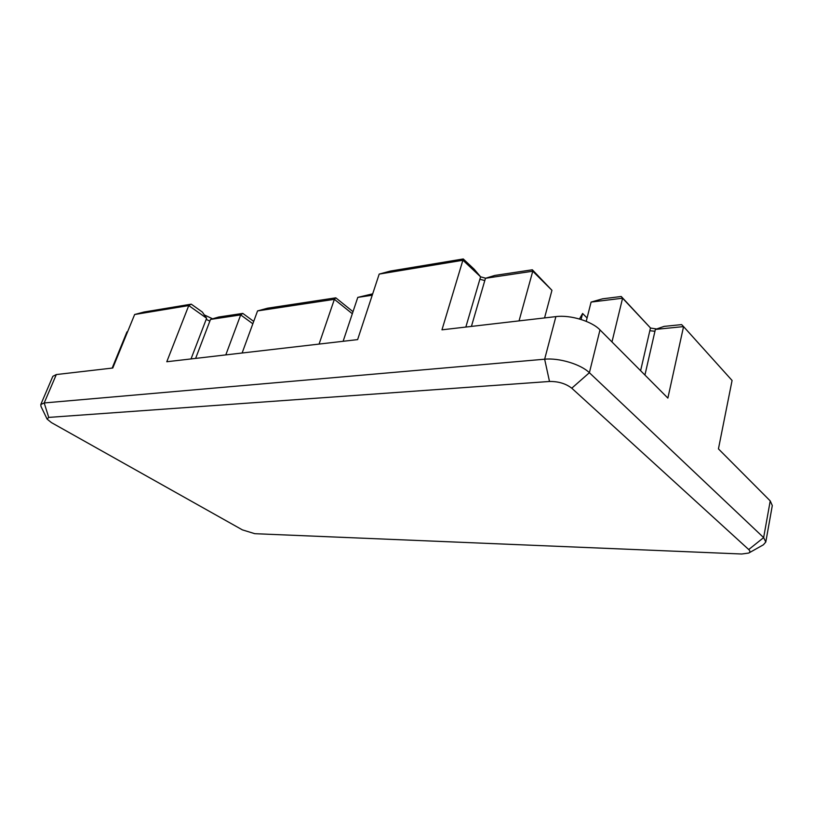 <?xml version="1.0" encoding="UTF-8"?>
<svg xmlns="http://www.w3.org/2000/svg" width="813" height="813" viewBox="0 0 813 813"><rect width="100%" height="100%" fill="white"/><g stroke="black" fill="none" stroke-linecap="round" stroke-linejoin="round"><path stroke-width="1.22" d="M748.824 552.992L763.366 544.812L765.795 542.027L763.641 537.606L589.384 372.72C580.878 364.295 559.08 357.71 544.649 359.204L44.197 402.953L56.31 374.559L52.835 376.328L40.782 404.528L41.006 406.47L47.103 419.081L48.739 417.404L549.497 381.47C558.358 381.348 565.787 383.594 571.763 388.197L748.722 549.537C750.257 551.001 750.247 552.179 748.702 553.064L741.741 554.009L254.815 533.694L242.386 529.873L51.422 422.597L47.103 419.081M56.31 374.559L112.783 368.015L134.643 314.509L188.758 305.566L206.624 318.239L202.346 312.05L191.258 304.164L144.043 312.009L134.643 314.509M191.258 304.164L188.758 305.566L166.787 361.744L357.618 339.61L379.193 274.093L462.953 260.251L480.605 276.827L474.233 269.276L463.268 258.961L441.967 329.824L555.889 316.613L544.649 359.204L549.497 381.47M571.763 388.197L589.384 372.72L599.994 329.895C591.712 321.176 570.228 314.702 555.889 316.613M599.994 329.895L667.869 398.085L683.56 326.592L732.076 380.474L718.438 448.888L770.226 500.91L763.641 537.606L748.722 549.537M765.795 542.027L772.299 505.564L770.226 500.91M463.268 258.961L390.362 271.075L379.193 274.093M372.7 293.828L357.781 297.385L372.232 295.231M532.352 269.784L551.946 290.312L532.769 271.217L532.352 269.784L494.761 275.444L485.463 278.29L532.769 271.217L519.05 320.891M485.696 278.229L480.595 276.816L465.839 327.06M479.894 279.245L484.802 280.576M471.418 326.409L485.463 278.29M621.234 296.491L602.545 298.818L591.092 302.08L622.585 298.208L650.471 327.944L621.234 296.491L622.585 298.208L611.976 341.938M681.609 324.611L683.56 326.592L655.369 329.417L664.109 326.389L681.609 324.611M656.782 328.991L650.451 328.046M649.831 330.718L654.953 331.267M644.933 375.037L655.369 329.417M640.614 370.708L650.471 327.944M586.224 321.328L591.092 302.08M127.611 331.734L126.95 331.917L127.57 331.816M253.707 321.399L242.792 313.401L240.689 314.905L252.833 323.777M242.792 313.401L218.738 317.019L210.506 319.418L240.689 314.905L225.801 354.905M212.64 318.818L204.175 314.855M206.187 319.377L209.856 321.125M195.618 358.401L210.506 319.418M191.025 358.94L206.624 318.239M353.005 311.684L335.81 297.832L334.377 299.326L352.324 313.737M335.81 297.832L267.558 308.198L257.558 310.912L334.377 299.326L319.072 344.082M242.111 353.015L257.558 310.912M48.739 417.404L44.197 402.953L40.782 404.528M112.164 368.086L126.95 331.917M343.116 341.297L357.781 297.385M544.547 317.924L551.946 290.312M581.082 319.468L582.606 313.483L587.067 317.964M579.466 318.991L582.606 313.483"/></g></svg>
